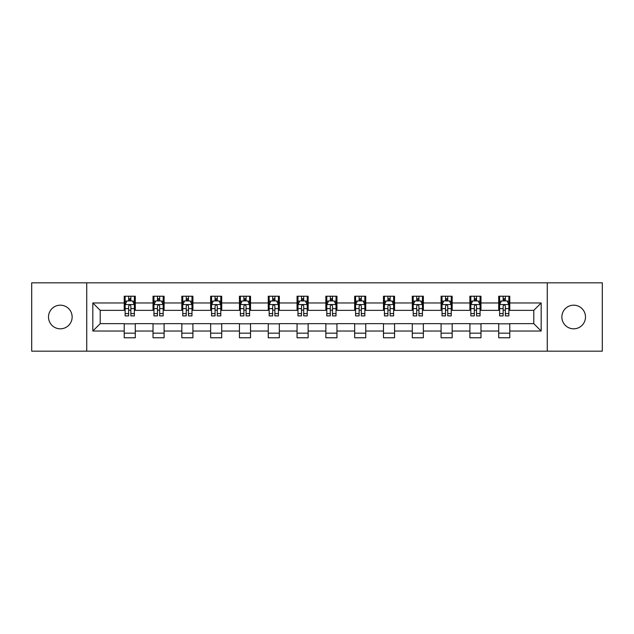 <?xml version="1.0" encoding="UTF-8"?>
<svg xmlns="http://www.w3.org/2000/svg" width="634" height="634" viewBox="0 0 634 634"><rect width="100%" height="100%" fill="white"/><g stroke="black" fill="none" stroke-linecap="round" stroke-linejoin="round"><path stroke-width="0.95" d="M573.675 305.184A11.816 11.816 0 0 0 561.859 317A11.816 11.816 0 0 0 573.675 328.816A11.816 11.816 0 0 0 585.499 317A11.816 11.816 0 0 0 573.675 305.184M60.325 305.184A11.816 11.816 0 0 0 48.501 317A11.816 11.816 0 0 0 60.325 328.816A11.816 11.816 0 0 0 72.141 317A11.816 11.816 0 0 0 60.325 305.184M547.269 351.165L602.3 351.165L602.3 282.835L547.269 282.835L547.269 351.165L86.731 351.165L86.731 282.835L31.7 282.835L31.7 351.165L86.731 351.165M547.269 282.835L86.731 282.835M509.784 302.965L509.784 296.229L498.704 296.229L498.704 302.965L480.976 302.965L480.976 296.229L469.897 296.229L469.897 302.965L452.169 302.965L452.169 296.229L441.09 296.229L441.09 302.965L423.361 302.965L423.361 296.229L412.282 296.229L412.282 302.965L394.554 302.965L394.554 296.229L383.475 296.229L383.475 302.965L365.747 302.965L365.747 296.229L354.668 296.229L354.668 302.965L336.947 302.965L336.947 296.229L325.86 296.229L325.86 302.965L308.14 302.965L308.14 296.229L297.053 296.229L297.053 302.965L279.332 302.965L279.332 296.229L268.253 296.229L268.253 302.965L250.525 302.965L250.525 296.229L239.446 296.229L239.446 302.965L221.718 302.965L221.718 296.229L210.639 296.229L210.639 302.965L192.91 302.965L192.91 296.229L181.831 296.229L181.831 302.965L164.103 302.965L164.103 296.229L153.024 296.229L153.024 302.965L135.296 302.965L135.296 296.229L124.216 296.229L124.216 302.965L92.826 302.965L92.826 331.035L100.212 323.649L124.216 323.649L124.216 337.771L135.296 337.771L135.296 323.649L153.024 323.649L153.024 337.771L164.103 337.771L164.103 323.649L181.831 323.649L181.831 337.771L192.91 337.771L192.91 323.649L210.639 323.649L210.639 337.771L221.718 337.771L221.718 323.649L239.446 323.649L239.446 337.771L250.525 337.771L250.525 323.649L268.253 323.649L268.253 337.771L279.332 337.771L279.332 323.649L297.053 323.649L297.053 337.771L308.14 337.771L308.14 323.649L325.86 323.649L325.86 337.771L336.947 337.771L336.947 323.649L354.668 323.649L354.668 337.771L365.747 337.771L365.747 323.649L383.475 323.649L383.475 337.771L394.554 337.771L394.554 323.649L412.282 323.649L412.282 337.771L423.361 337.771L423.361 323.649L441.09 323.649L441.09 337.771L452.169 337.771L452.169 323.649L469.897 323.649L469.897 337.771L480.976 337.771L480.976 323.649L498.704 323.649L498.704 337.771L509.784 337.771L509.784 323.649L533.788 323.649L533.788 310.351L509.784 310.351L509.784 302.965L541.174 302.965L541.174 331.035L509.784 331.035M498.704 331.035L480.976 331.035M469.897 331.035L452.169 331.035M441.09 331.035L423.361 331.035M412.282 331.035L394.554 331.035M383.475 331.035L365.747 331.035M354.668 331.035L336.947 331.035M325.86 331.035L308.14 331.035M297.053 331.035L279.332 331.035M268.253 331.035L250.525 331.035M239.446 331.035L221.718 331.035M210.639 331.035L192.91 331.035M181.831 331.035L164.103 331.035M153.024 331.035L135.296 331.035M124.216 331.035L92.826 331.035M498.704 302.965L498.704 310.351L480.976 310.351L480.976 302.965M469.897 302.965L469.897 310.351L452.169 310.351L452.169 302.965M441.09 302.965L441.09 310.351L423.361 310.351L423.361 302.965M412.282 302.965L412.282 310.351L394.554 310.351L394.554 302.965M383.475 302.965L383.475 310.351L365.747 310.351L365.747 302.965M354.668 302.965L354.668 310.351L336.947 310.351L336.947 302.965M325.86 302.965L325.86 310.351L308.14 310.351L308.14 302.965M297.053 302.965L297.053 310.351L279.332 310.351L279.332 302.965M268.253 302.965L268.253 310.351L250.525 310.351L250.525 302.965M239.446 302.965L239.446 310.351L221.718 310.351L221.718 302.965M210.639 302.965L210.639 310.351L192.91 310.351L192.91 302.965M181.831 302.965L181.831 310.351L164.103 310.351L164.103 302.965M153.024 302.965L153.024 310.351L135.296 310.351L135.296 302.965M124.216 302.965L124.216 310.351L100.212 310.351L92.826 302.965M100.212 310.351L100.212 323.649M541.174 331.035L533.788 323.649M533.788 310.351L541.174 302.965M124.216 300.841L125.136 300.841M128.647 300.841L130.866 300.841M134.368 300.841L135.296 300.841M124.216 310.169L125.136 310.169M128.647 310.169L130.866 310.169M134.368 310.169L135.296 310.169M124.216 323.831L135.296 323.831M124.216 333.159L135.296 333.159M153.024 323.831L164.103 323.831M153.024 333.159L164.103 333.159M153.024 300.841L153.943 300.841M157.454 300.841L159.673 300.841M163.176 300.841L164.103 300.841M153.024 310.169L153.943 310.169M157.454 310.169L159.673 310.169M163.176 310.169L164.103 310.169M181.831 323.831L192.91 323.831M181.831 333.159L192.91 333.159M181.831 300.841L182.75 300.841M186.261 300.841L188.48 300.841M191.983 300.841L192.91 300.841M181.831 310.169L182.75 310.169M186.261 310.169L188.48 310.169M191.983 310.169L192.91 310.169M210.639 323.831L221.718 323.831M210.639 333.159L221.718 333.159M210.639 300.841L211.558 300.841M215.069 300.841L217.28 300.841M220.791 300.841L221.718 300.841M210.639 310.169L211.558 310.169M215.069 310.169L217.28 310.169M220.791 310.169L221.718 310.169M239.446 323.831L250.525 323.831M239.446 333.159L250.525 333.159M239.446 300.841L240.365 300.841M243.876 300.841L246.087 300.841M249.598 300.841L250.525 300.841M239.446 310.169L240.365 310.169M243.876 310.169L246.087 310.169M249.598 310.169L250.525 310.169M268.253 323.831L279.332 323.831M268.253 333.159L279.332 333.159M268.253 300.841L269.173 300.841M272.683 300.841L274.894 300.841M278.405 300.841L279.332 300.841M268.253 310.169L269.173 310.169M272.683 310.169L274.894 310.169M278.405 310.169L279.332 310.169M297.053 323.831L308.14 323.831M297.053 333.159L308.14 333.159M297.053 300.841L297.98 300.841M301.491 300.841L303.702 300.841M307.213 300.841L308.14 300.841M297.053 310.169L297.98 310.169M301.491 310.169L303.702 310.169M307.213 310.169L308.14 310.169M325.86 323.831L336.947 323.831M325.86 333.159L336.947 333.159M325.86 300.841L326.787 300.841M330.298 300.841L332.509 300.841M336.02 300.841L336.947 300.841M325.86 310.169L326.787 310.169M330.298 310.169L332.509 310.169M336.02 310.169L336.947 310.169M354.668 323.831L365.747 323.831M354.668 333.159L365.747 333.159M354.668 300.841L355.595 300.841M359.106 300.841L361.317 300.841M364.827 300.841L365.747 300.841M354.668 310.169L355.595 310.169M359.106 310.169L361.317 310.169M364.827 310.169L365.747 310.169M383.475 323.831L394.554 323.831M383.475 333.159L394.554 333.159M383.475 300.841L384.402 300.841M387.913 300.841L390.124 300.841M393.635 300.841L394.554 300.841M383.475 310.169L384.402 310.169M387.913 310.169L390.124 310.169M393.635 310.169L394.554 310.169M412.282 323.831L423.361 323.831M412.282 333.159L423.361 333.159M412.282 300.841L413.209 300.841M416.72 300.841L418.931 300.841M422.442 300.841L423.361 300.841M412.282 310.169L413.209 310.169M416.72 310.169L418.931 310.169M422.442 310.169L423.361 310.169M441.09 323.831L452.169 323.831M441.09 333.159L452.169 333.159M441.09 300.841L442.017 300.841M445.52 300.841L447.739 300.841M451.249 300.841L452.169 300.841M441.09 310.169L442.017 310.169M445.52 310.169L447.739 310.169M451.249 310.169L452.169 310.169M469.897 323.831L480.976 323.831M469.897 333.159L480.976 333.159M469.897 300.841L470.824 300.841M474.327 300.841L476.546 300.841M480.057 300.841L480.976 300.841M469.897 310.169L470.824 310.169M474.327 310.169L476.546 310.169M480.057 310.169L480.976 310.169M498.704 323.831L509.784 323.831M498.704 333.159L509.784 333.159M498.704 300.841L499.632 300.841M503.134 300.841L505.353 300.841M508.864 300.841L509.784 300.841M498.704 310.169L499.632 310.169M503.134 310.169L505.353 310.169M508.864 310.169L509.784 310.169M130.866 298.63L128.647 298.63M134.368 313.576L130.866 313.576L130.866 315.891L134.368 315.891L134.368 304.629L132.522 300.936L126.982 300.936L125.136 304.629L125.136 315.891L128.647 315.891L128.647 313.576L125.136 313.576M125.136 304.629L125.136 296.229M134.368 304.629L134.368 296.229M128.647 300.936L128.647 296.229M130.866 296.229L130.866 300.936M130.866 313.576L130.866 306.016C130.128 304.589 129.384 304.589 128.647 306.016L128.647 313.576M159.673 298.63L157.454 298.63M163.176 313.576L159.673 313.576L159.673 315.891L163.176 315.891L163.176 304.629L161.329 300.936L155.79 300.936L153.943 304.629L153.943 315.891L157.454 315.891L157.454 313.576L153.943 313.576M153.943 304.629L153.943 296.229M163.176 304.629L163.176 296.229M157.454 300.936L157.454 296.229M159.673 296.229L159.673 300.936M159.673 313.576L159.673 306.016C158.928 304.589 158.191 304.589 157.454 306.016L157.454 313.576M188.48 298.63L186.261 298.63M191.983 313.576L188.48 313.576L188.48 315.891L191.983 315.891L191.983 304.629L190.137 300.936L184.597 300.936L182.75 304.629L182.75 315.891L186.261 315.891L186.261 313.576L182.75 313.576M182.75 304.629L182.75 296.229M191.983 304.629L191.983 296.229M186.261 300.936L186.261 296.229M188.48 296.229L188.48 300.936M188.48 313.576L188.48 306.016C187.735 304.589 186.998 304.589 186.261 306.016L186.261 313.576M217.28 298.63L215.069 298.63M220.791 313.576L217.28 313.576L217.28 315.891L220.791 315.891L220.791 304.629L218.944 300.936L213.404 300.936L211.558 304.629L211.558 315.891L215.069 315.891L215.069 313.576L211.558 313.576M211.558 304.629L211.558 296.229M220.791 304.629L220.791 296.229M215.069 300.936L215.069 296.229M217.28 296.229L217.28 300.936M217.28 313.576L217.28 306.016C216.543 304.589 215.806 304.589 215.069 306.016L215.069 313.576M246.087 298.63L243.876 298.63M249.598 313.576L246.087 313.576L246.087 315.891L249.598 315.891L249.598 304.629L247.751 300.936L242.212 300.936L240.365 304.629L240.365 315.891L243.876 315.891L243.876 313.576L240.365 313.576M240.365 304.629L240.365 296.229M249.598 304.629L249.598 296.229M243.876 300.936L243.876 296.229M246.087 296.229L246.087 300.936M246.087 313.576L246.087 306.016C245.35 304.589 244.613 304.589 243.876 306.016L243.876 313.576M274.894 298.63L272.683 298.63M278.405 313.576L274.894 313.576L274.894 315.891L278.405 315.891L278.405 304.629L276.559 300.936L271.019 300.936L269.173 304.629L269.173 315.891L272.683 315.891L272.683 313.576L269.173 313.576M269.173 304.629L269.173 296.229M278.405 304.629L278.405 296.229M272.683 300.936L272.683 296.229M274.894 296.229L274.894 300.936M274.894 313.576L274.894 306.016C274.157 304.589 273.42 304.589 272.683 306.016L272.683 313.576M303.702 298.63L301.491 298.63M307.213 313.576L303.702 313.576L303.702 315.891L307.213 315.891L307.213 304.629L305.366 300.936L299.827 300.936L297.98 304.629L297.98 315.891L301.491 315.891L301.491 313.576L297.98 313.576M297.98 304.629L297.98 296.229M307.213 304.629L307.213 296.229M301.491 300.936L301.491 296.229M303.702 296.229L303.702 300.936M303.702 313.576L303.702 306.016C302.965 304.589 302.228 304.589 301.491 306.016L301.491 313.576M332.509 298.63L330.298 298.63M336.02 313.576L332.509 313.576L332.509 315.891L336.02 315.891L336.02 304.629L334.173 300.936L328.634 300.936L326.787 304.629L326.787 315.891L330.298 315.891L330.298 313.576L326.787 313.576M326.787 304.629L326.787 296.229M336.02 304.629L336.02 296.229M330.298 300.936L330.298 296.229M332.509 296.229L332.509 300.936M332.509 313.576L332.509 306.016C331.772 304.589 331.035 304.589 330.298 306.016L330.298 313.576M361.317 298.63L359.106 298.63M364.827 313.576L361.317 313.576L361.317 315.891L364.827 315.891L364.827 304.629L362.981 300.936L357.441 300.936L355.595 304.629L355.595 315.891L359.106 315.891L359.106 313.576L355.595 313.576M355.595 304.629L355.595 296.229M364.827 304.629L364.827 296.229M359.106 300.936L359.106 296.229M361.317 296.229L361.317 300.936M361.317 313.576L361.317 306.016C360.58 304.589 359.843 304.589 359.106 306.016L359.106 313.576M390.124 298.63L387.913 298.63M393.635 313.576L390.124 313.576L390.124 315.891L393.635 315.891L393.635 304.629L391.788 300.936L386.249 300.936L384.402 304.629L384.402 315.891L387.913 315.891L387.913 313.576L384.402 313.576M384.402 304.629L384.402 296.229M393.635 304.629L393.635 296.229M387.913 300.936L387.913 296.229M390.124 296.229L390.124 300.936M390.124 313.576L390.124 306.016C389.387 304.589 388.65 304.589 387.913 306.016L387.913 313.576M418.931 298.63L416.72 298.63M422.442 313.576L418.931 313.576L418.931 315.891L422.442 315.891L422.442 304.629L420.596 300.936L415.056 300.936L413.209 304.629L413.209 315.891L416.72 315.891L416.72 313.576L413.209 313.576M413.209 304.629L413.209 296.229M422.442 304.629L422.442 296.229M416.72 300.936L416.72 296.229M418.931 296.229L418.931 300.936M418.931 313.576L418.931 306.016C418.194 304.589 417.457 304.589 416.72 306.016L416.72 313.576M447.739 298.63L445.52 298.63M451.249 313.576L447.739 313.576L447.739 315.891L451.249 315.891L451.249 304.629L449.403 300.936L443.863 300.936L442.017 304.629L442.017 315.891L445.52 315.891L445.52 313.576L442.017 313.576M442.017 304.629L442.017 296.229M451.249 304.629L451.249 296.229M445.52 300.936L445.52 296.229M447.739 296.229L447.739 300.936M447.739 313.576L447.739 306.016C447.002 304.589 446.265 304.589 445.52 306.016L445.52 313.576M476.546 298.63L474.327 298.63M480.057 313.576L476.546 313.576L476.546 315.891L480.057 315.891L480.057 304.629L478.21 300.936L472.671 300.936L470.824 304.629L470.824 315.891L474.327 315.891L474.327 313.576L470.824 313.576M470.824 304.629L470.824 296.229M480.057 304.629L480.057 296.229M474.327 300.936L474.327 296.229M476.546 296.229L476.546 300.936M476.546 313.576L476.546 306.016C475.809 304.589 475.072 304.589 474.327 306.016L474.327 313.576M505.353 298.63L503.134 298.63M508.864 313.576L505.353 313.576L505.353 315.891L508.864 315.891L508.864 304.629L507.018 300.936L501.478 300.936L499.632 304.629L499.632 315.891L503.134 315.891L503.134 313.576L499.632 313.576M499.632 304.629L499.632 296.229M508.864 304.629L508.864 296.229M503.134 300.936L503.134 296.229M505.353 296.229L505.353 300.936M505.353 313.576L505.353 306.016C504.616 304.589 503.879 304.589 503.134 306.016L503.134 313.576M134.329 304.534L125.183 304.534M125.136 301.158L126.871 301.158M132.633 301.158L134.368 301.158M128.647 308.623L125.136 308.623M134.368 308.623L130.866 308.623M130.866 299.803L128.647 299.803M163.128 304.534L153.991 304.534M153.943 301.158L155.679 301.158M161.44 301.158L163.176 301.158M157.454 308.623L153.943 308.623M163.176 308.623L159.673 308.623M159.673 299.803L157.454 299.803M191.936 304.534L182.798 304.534M182.75 301.158L184.486 301.158M190.248 301.158L191.983 301.158M186.261 308.623L182.75 308.623M191.983 308.623L188.48 308.623M188.48 299.803L186.261 299.803M220.743 304.534L211.605 304.534M211.558 301.158L213.293 301.158M219.055 301.158L220.791 301.158M215.069 308.623L211.558 308.623M220.791 308.623L217.28 308.623M217.28 299.803L215.069 299.803M249.55 304.534L240.413 304.534M240.365 301.158L242.101 301.158M247.862 301.158L249.598 301.158M243.876 308.623L240.365 308.623M249.598 308.623L246.087 308.623M246.087 299.803L243.876 299.803M278.358 304.534L269.22 304.534M269.173 301.158L270.908 301.158M276.67 301.158L278.405 301.158M272.683 308.623L269.173 308.623M278.405 308.623L274.894 308.623M274.894 299.803L272.683 299.803M307.165 304.534L298.028 304.534M297.98 301.158L299.716 301.158M305.477 301.158L307.213 301.158M301.491 308.623L297.98 308.623M307.213 308.623L303.702 308.623M303.702 299.803L301.491 299.803M335.972 304.534L326.835 304.534M326.787 301.158L328.523 301.158M334.284 301.158L336.02 301.158M330.298 308.623L326.787 308.623M336.02 308.623L332.509 308.623M332.509 299.803L330.298 299.803M364.78 304.534L355.642 304.534M355.595 301.158L357.33 301.158M363.092 301.158L364.827 301.158M359.106 308.623L355.595 308.623M364.827 308.623L361.317 308.623M361.317 299.803L359.106 299.803M393.587 304.534L384.45 304.534M384.402 301.158L386.138 301.158M391.899 301.158L393.635 301.158M387.913 308.623L384.402 308.623M393.635 308.623L390.124 308.623M390.124 299.803L387.913 299.803M422.395 304.534L413.257 304.534M413.209 301.158L414.945 301.158M420.707 301.158L422.442 301.158M416.72 308.623L413.209 308.623M422.442 308.623L418.931 308.623M418.931 299.803L416.72 299.803M451.202 304.534L442.064 304.534M442.017 301.158L443.752 301.158M449.514 301.158L451.249 301.158M445.52 308.623L442.017 308.623M451.249 308.623L447.739 308.623M447.739 299.803L445.52 299.803M480.009 304.534L470.872 304.534M470.824 301.158L472.56 301.158M478.321 301.158L480.057 301.158M474.327 308.623L470.824 308.623M480.057 308.623L476.546 308.623M476.546 299.803L474.327 299.803M508.817 304.534L499.671 304.534M499.632 301.158L501.367 301.158M507.129 301.158L508.864 301.158M503.134 308.623L499.632 308.623M508.864 308.623L505.353 308.623M505.353 299.803L503.134 299.803"/></g></svg>
